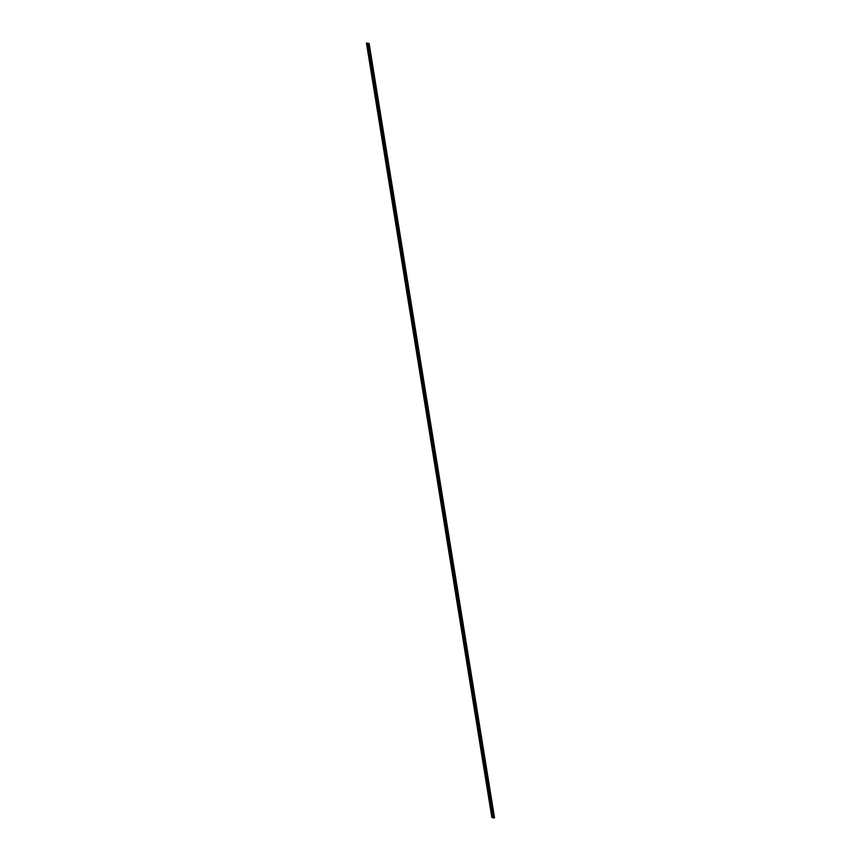 <?xml version="1.0" encoding="UTF-8"?>
<svg xmlns="http://www.w3.org/2000/svg" width="861" height="861" viewBox="0 0 861 861"><rect width="100%" height="100%" fill="white"/><g stroke="black" fill="none" stroke-linecap="round" stroke-linejoin="round"><path stroke-width="0.65" stroke-dasharray="4.3 3.23" d="M493.224 817.595L367.464 43.115M492.707 817.487L367.26 43.072M492.6 817.466L367.152 43.05M491.879 817.541L366.463 43.168L369.132 43.47M368.82 43.427L494.268 817.81M494.16 817.789L368.712 43.384M368.616 43.384L494.053 817.767M493.956 817.746L368.508 43.341M368.411 43.341L493.794 817.692M368.304 43.319L493.687 817.67M493.59 817.649L368.196 43.276M368.099 43.276L493.482 817.627L368.013 43.265M367.959 43.254L493.375 817.606L367.991 43.233M367.744 43.244L493.149 817.616M493.127 817.573L367.647 43.19L493.17 817.563M367.518 43.201L492.955 817.563M492.912 817.53L367.679 43.168M492.74 817.53L367.313 43.158L492.75 817.519M492.815 817.509L367.389 43.136M492.761 817.476L367.335 43.125M492.643 817.498L367.206 43.136M492.653 817.455L367.238 43.104M492.535 817.476L367.109 43.115L492.546 817.433M492.438 817.455L367.001 43.093M492.503 817.444L367.077 43.072M491.997 817.519L366.582 43.158M492.126 817.519L366.657 43.211M492.051 817.519L366.635 43.168M366.549 43.19L491.986 817.563M492.223 817.53L366.808 43.168M492.148 817.541L366.732 43.19M492.212 817.573L366.764 43.233L492.191 817.606M492.32 817.552L366.904 43.19L492.341 817.563M492.277 817.595L366.84 43.211M492.427 817.573L367.023 43.211M492.363 817.584L366.947 43.233M492.288 817.616L366.883 43.254M367.044 43.254L492.384 817.616M492.535 817.595L367.152 43.276M492.492 817.638L367.098 43.265M367.173 43.319L492.696 817.681L367.303 43.308M492.492 817.659L367.087 43.298M492.74 817.649L367.335 43.276M492.804 817.735L367.464 43.341M492.772 817.67L367.356 43.319M492.696 817.713L367.281 43.341L492.718 817.713M492.944 817.692L367.539 43.319M367.486 43.384L492.987 817.713M367.615 43.373L493.041 817.746L367.669 43.384M493.149 817.735L367.776 43.405M493.009 817.778L367.593 43.405M367.69 43.427L493.116 817.789L367.722 43.394M493.256 817.756L367.851 43.384M493.245 817.789L367.83 43.416L493.224 817.81M367.959 43.405L493.396 817.799M493.331 817.842L367.873 43.427M493.482 817.799L368.045 43.427M493.45 817.832L368.002 43.491L493.439 817.864M368.131 43.48L493.579 817.821L368.153 43.448M493.547 817.885L368.088 43.47M493.676 817.842L368.271 43.47M493.601 817.842L368.185 43.491M493.665 817.875L368.239 43.502M493.773 817.864L368.368 43.491M493.708 817.864L368.314 43.556M493.633 817.907L368.217 43.534M493.762 817.896L368.347 43.524L493.74 817.928M493.88 817.885L368.497 43.556M493.837 817.918L368.4 43.534M493.988 817.907L368.573 43.534M493.848 817.95L368.433 43.577M494.128 817.918L368.712 43.556M494.365 817.885L368.938 43.513M494.418 817.821L369.003 43.48M494.3 817.853L368.874 43.48M494.365 817.832L368.949 43.47M494.311 817.799L368.895 43.448M494.203 817.821L368.766 43.459M494.214 817.778L368.788 43.427M494.096 817.799L368.659 43.437L494.106 817.756M493.988 817.778L368.562 43.416M493.999 817.735L368.583 43.384M368.486 43.362L493.902 817.713L368.465 43.405M368.454 43.394L493.848 817.724M493.784 817.735L368.347 43.373M493.676 817.713L368.25 43.351M493.751 817.702L368.325 43.33M493.579 817.692L368.142 43.33M493.644 817.681L368.217 43.308M493.461 817.681L368.056 43.308M493.536 817.659L368.121 43.287M367.938 43.287L493.331 817.616M493.256 817.638L367.851 43.265M493.278 817.584L367.862 43.233M493.062 817.584L367.604 43.179M493.073 817.541L367.647 43.19L493.041 817.595M492.966 817.519L367.55 43.168M492.847 817.541L367.421 43.179L492.858 817.498M492.729 817.53L367.313 43.158M492.546 817.606L367.12 43.233M492.804 817.702L367.389 43.362M493.062 817.713L367.647 43.341M493.17 817.735L367.744 43.362M493.321 817.81L367.905 43.47M493.525 817.853L368.11 43.513"/><path stroke-width="1.29" d="M492.869 817.519L367.27 43.104M492.417 817.616L367.453 43.115M492.653 817.476L367.163 43.082M492.557 817.455L367.163 43.05L366.452 43.168L491.868 817.53L366.452 43.168M493.87 817.918L492.492 817.638M493.88 817.767L494.548 817.832L493.923 817.928M369.121 43.459L494.537 817.832L369.035 43.47M369.014 43.437L494.429 817.81L368.723 43.405M494.106 817.778L368.508 43.362M493.902 817.735L368.196 43.298M492.847 817.552L493.913 817.702M493.611 817.638L367.991 43.254M493.407 817.595L367.787 43.211M493.073 817.563L367.475 43.147M492.761 817.498L367.367 43.093M492.288 817.444L366.872 43.082M492.061 817.487L366.635 43.115M494.322 817.821L368.906 43.416M494.236 817.767L368.809 43.394M494.01 817.756L368.616 43.362M493.923 817.702L368.508 43.341L493.923 817.702M493.827 817.681L368.4 43.319M493.719 817.659L368.304 43.298M493.514 817.616L368.088 43.254M493.278 817.606L367.884 43.201M493.202 817.552L367.776 43.179M367.679 43.158L493.095 817.53L367.669 43.158M492.987 817.509L367.561 43.136M492.89 817.487L367.464 43.115M494.548 817.832L369.132 43.47M494.451 817.81L369.025 43.448"/></g></svg>
